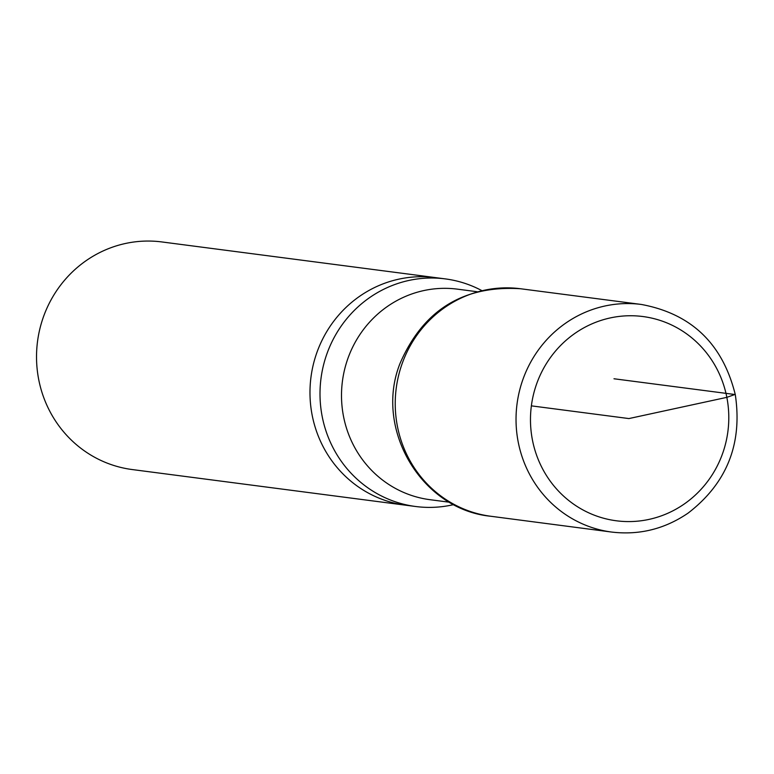 <?xml version="1.0" encoding="UTF-8"?>
<svg xmlns="http://www.w3.org/2000/svg" width="774" height="774" viewBox="0 0 774 774"><rect width="100%" height="100%" fill="white"/><g stroke="black" fill="none" stroke-linecap="round" stroke-linejoin="round"><path stroke-width="1.16" d="M481.738 290.56A114.765 110.43 97.4 0 0 445.34 278.901L435.317 277.595A114.765 110.43 97.4 0 0 312.154 415.145A114.765 110.43 -82.6 0 1 435.317 277.595L161.863 241.943A114.765 110.43 97.4 0 0 38.7 379.492A114.765 110.43 97.4 0 0 132.19 469.547L405.644 505.199A114.765 110.43 -82.6 0 1 312.154 415.145A114.765 110.43 97.4 0 0 405.644 505.199L415.667 506.506A114.765 110.43 97.4 0 0 453.835 504.571M445.34 278.901A114.765 110.43 97.4 0 0 322.178 416.451A114.765 110.43 97.4 0 0 415.667 506.506M641.336 304.453L520.486 288.741A114.726 110.392 97.4 0 0 396.23 388.238A114.726 110.392 97.4 0 0 490.832 516.268A114.726 110.392 -82.6 0 1 396.23 388.229A114.726 110.392 -82.6 0 1 520.486 288.741C463.307 285.2 423.136 310.132 399.984 363.538C373.861 429.115 421.52 509.611 490.822 516.268L611.663 532.057C639.295 535.327 664.76 529.019 688.076 513.123C726.863 483.286 742.605 443.802 735.3 394.701C722.722 343.84 691.405 313.76 641.336 304.453A114.765 110.43 97.4 0 0 517.032 403.98A114.765 110.43 97.4 0 0 611.663 532.057M613.985 378.767L734.865 394.508L726.844 397.352L628.904 418.57L531.37 405.857M477.084 291.721L457.444 289.157A106.154 102.149 97.4 0 0 342.427 381.224A106.154 102.149 97.4 0 0 429.996 499.694L449.636 502.249M532.425 439.971A102.99 99.101 97.4 0 0 649.212 519.354A102.99 99.101 97.4 0 0 726.844 397.352A102.99 99.101 97.4 0 0 610.067 317.969A102.99 99.101 97.4 0 0 532.425 439.971"/></g></svg>
